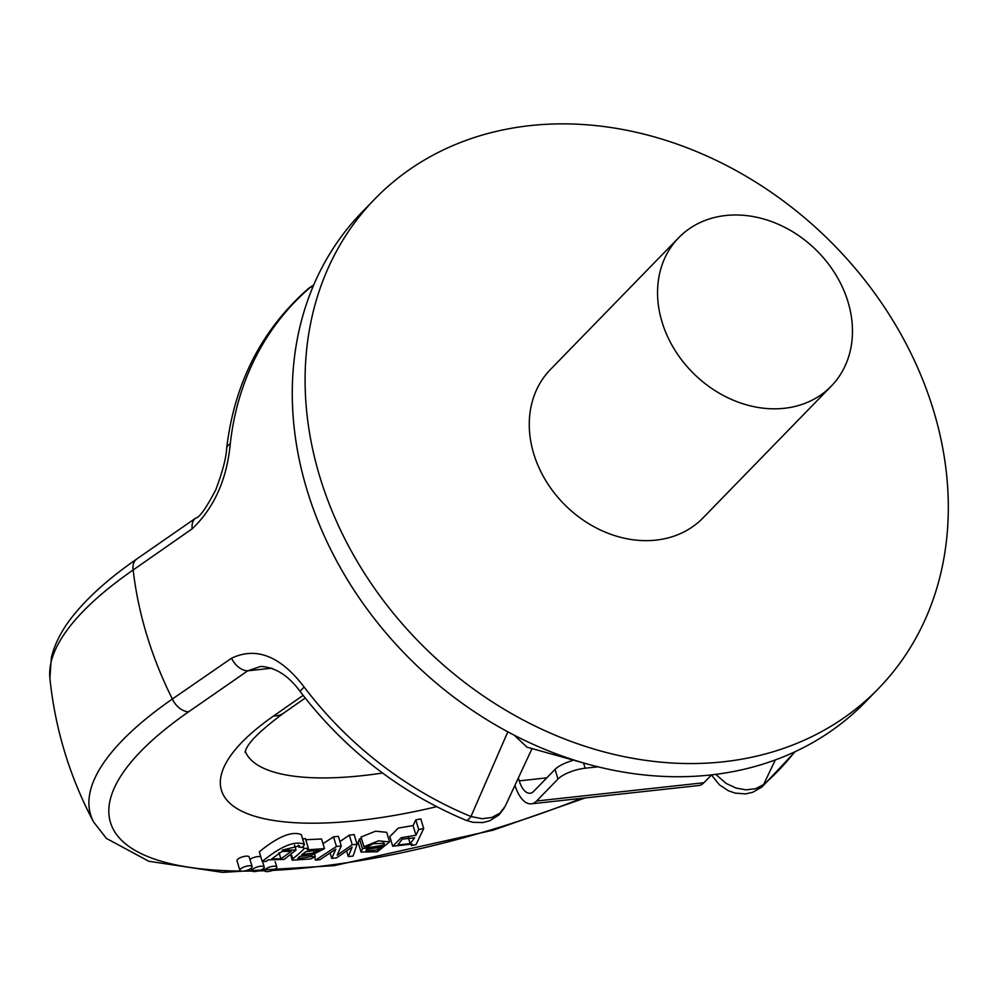 <?xml version="1.0" encoding="UTF-8"?>
<svg xmlns="http://www.w3.org/2000/svg" width="998" height="998" viewBox="0 0 998 998"><rect width="100%" height="100%" fill="white"/><g stroke="black" fill="none" stroke-linecap="round" stroke-linejoin="round"><path stroke-width="1.5" d="M298.801 847.115L299.625 845.83L282.359 850.121L296.032 850.022L284.193 859.39L268.138 859.902L265.905 861.474L262.224 861.436L259.293 851.805C278.08 836.511 292.09 830.785 301.284 834.64L304.477 844.682L302.232 847.464L298.801 847.115L298.202 845.131M339.944 841.588L349.312 835.126L354.165 834.602L357.097 844.233L353.08 856.059L348.29 856.583L346.593 850.995M322.978 843.722L333.519 836.848L338.347 836.324L341.279 845.967L337.162 855.161L352.244 844.77L349.312 835.126M362.449 848.599L383.943 845.144L384.38 843.347L373.202 843.722L368.811 846.117L363.958 846.678L361.026 837.035L375.498 831.209L386.663 832.295L389.594 841.938L377.369 851.781L361.076 852.067L362.449 848.599L359.529 838.969L361.526 838.644M361.076 852.067L358.145 842.437L359.529 838.969M260.827 856.87A6.387 2.058 163.1 0 0 255.663 856.958A6.387 2.058 163.1 0 0 249.962 859.49M252.132 866.626L249.201 856.983A6.387 2.058 163.1 0 0 242.489 856.87A6.387 2.058 163.1 0 0 236.975 860.7L239.907 870.343A6.387 2.058 163.1 0 0 243.45 871.117A6.387 2.058 163.1 0 0 249.575 869.27A6.387 2.058 163.1 0 0 252.132 866.626A6.387 2.058 163.1 0 0 247.042 866.089A6.387 2.058 163.1 0 0 240.443 869.096A6.387 2.058 163.1 0 0 239.907 870.343M411.463 845.568L412.186 844.059L392.738 846.254L389.819 836.611L398.339 828.078L413.06 825.571L415.767 819.907L420.794 818.884L423.713 828.515L416.029 844.632L411.463 845.568L411.176 844.62M302.668 838.769L305.425 838.619L308.345 848.263L307.272 849.822L324.475 848.624L312.461 854.787L299.562 856.459L297.641 858.692L311.451 856.558L310.977 854.987M305.762 839.742L321.543 838.981L324.475 848.624M313.023 286.651L310.203 287.449A17.028 9.78 -130.7 0 0 308.507 288.459L313.759 284.892M313.709 285.016L310.203 287.449A336.7 275.186 44.2 0 0 230.276 443.836C226.858 479.502 214.171 507.807 192.215 528.778L133.158 569.97A381.847 123.053 163.1 0 0 49.9 678.041L49.9 678.041A388.447 388.447 0 0 0 93.65 822.04L93.65 822.04A381.847 123.053 -16.9 0 1 172.367 699.012L231.536 658.218C256.336 646.479 280.55 656.098 304.19 687.086A17.028 1.784 142.8 0 0 300.311 691.726C344.909 749.797 400.136 792.649 466.004 820.281L472.765 822.29L482.832 822.589L489.793 820.768L499.037 814.867L504.327 807.893M304.19 687.086A336.7 275.186 44.2 0 0 470.956 816.526L507.82 731.846M775.296 759.965L763.582 784.553A17.028 9.78 49.3 0 1 761.873 787.048L795.194 751.669M530.063 125.623A351.196 287.037 44.2 0 0 375.036 198.777A351.196 287.037 44.2 0 0 426.508 649.424A351.196 287.037 44.2 0 0 878.377 688.67A351.196 287.037 44.2 0 0 891.763 318.649A351.196 287.037 44.2 0 0 530.063 125.623M375.036 198.777L362.212 211.963A351.196 287.037 44.2 0 0 413.683 662.61A351.196 287.037 44.2 0 0 865.553 701.844L878.377 688.67M831.272 386.126L702.979 517.95A106.424 86.988 -135.8 0 1 608.942 533.606A106.424 86.988 -135.8 0 1 533.768 453.878A106.424 86.988 -135.8 0 1 550.447 369.497L678.74 237.674A106.424 86.988 -135.8 0 1 815.678 249.562A106.424 86.988 -135.8 0 1 831.272 386.126A106.424 86.988 -135.8 0 1 737.235 401.782A106.424 86.988 -135.8 0 1 662.061 322.055A106.424 86.988 -135.8 0 1 678.74 237.674M466.004 820.281A17.028 4.329 112.4 0 0 470.956 816.526L482.121 818.697L491.802 817.487L499.948 813.12L505.163 806.309L531.859 748.962M514.294 735.252L527.006 747.165L583.144 762.859M715.766 774.386L726.07 783.38L735.913 788.021L746.105 789.855L755.736 788.657L763.582 784.553A336.7 275.186 44.2 0 0 794.62 751.943M300.311 691.726C288.622 675.596 275.386 667.175 260.59 666.452L247.704 670.831L188.622 711.811A365.118 117.664 163.1 0 0 241.079 871.079M231.536 658.218A17.028 11.39 55.3 0 0 247.704 670.831L271.893 668.186M255.538 871.491A6.387 2.058 163.1 0 0 261.663 869.645A6.387 2.058 163.1 0 0 264.208 867A6.387 2.058 163.1 0 0 259.118 866.476A6.387 2.058 163.1 0 0 252.519 869.47A6.387 2.058 163.1 0 0 251.995 870.718A6.387 2.058 163.1 0 0 255.538 871.491M268.125 871.528A6.387 2.058 163.1 0 0 274.25 869.67A6.387 2.058 163.1 0 0 276.795 867.037A6.387 2.058 163.1 0 0 271.706 866.501A6.387 2.058 163.1 0 0 265.106 869.495A6.387 2.058 163.1 0 0 264.582 870.743A6.387 2.058 163.1 0 0 268.125 871.528M410.19 843.597L414.632 837.771L402.206 839.156L397.84 844.982L410.19 843.597L408.157 836.948M392.738 846.254L401.271 837.721L415.991 835.214L418.698 829.538L415.767 819.907M418.698 829.538L423.713 828.515M415.991 835.214L413.06 825.571M378.067 849.859L382.434 846.89L366.353 849.485L366.041 850.945L378.067 849.859L377.406 847.701M363.958 846.678L378.417 840.852L389.594 841.938M383.943 845.144L383.095 842.349M352.244 844.77L357.097 844.233M348.29 856.583L352.119 847.152L336.513 857.868L331.748 858.38L330.101 852.966M331.748 858.38L335.827 849.161L320.009 859.665L315.493 860.164L314.557 857.107M315.493 860.164L336.451 846.491L333.519 836.848M336.451 846.491L341.279 845.967M314.058 852.903L319.16 849.909L306.012 851.681L301.658 854.725L314.058 852.903L313.023 849.535M311.451 856.558L315.331 856.633L314.632 854.363M315.331 856.633L310.715 858.966L292.264 860.189L292.776 858.829L291.74 855.436M292.776 858.829C300.298 852.716 303.978 849.273 303.829 848.487L303.28 846.678M303.829 848.487L308.345 848.263M280.912 858.829L291.254 851.369L282.06 851.431L271.818 858.879L280.912 858.829L279.041 852.666M262.224 861.436C281.012 846.142 295.009 840.428 304.215 844.283L301.284 834.64M230.276 443.836A17.028 8.271 -173.7 0 0 226.671 448.227C226.197 457.87 222.542 471.767 215.73 489.918C206.062 508.244 199.425 517.613 195.82 518.024L136.738 559.017C109.967 577.555 89.022 596.143 73.902 614.768C62.475 628.765 54.965 642.949 51.397 657.308L49.9 678.041M192.215 528.778A17.028 11.39 -124.7 0 1 195.745 518.087M514.993 785.301A31.924 15.244 -96.2 0 0 531.285 803.827A31.924 15.244 -96.2 0 0 536.6 801.007L557.982 779.039L555.05 769.396A21.282 6.861 -16.9 0 1 572.141 760.651M518.386 778.016L519.259 780.873A21.282 10.167 -96.2 0 0 530.125 793.248A21.282 10.167 -96.2 0 0 533.668 791.364L555.05 769.396M583.531 762.959L585.127 768.211L597.902 766.813M531.285 803.827L698.588 785.551A31.924 15.244 -96.2 0 0 703.902 782.731L711.524 774.885M585.127 768.211A21.282 6.861 163.1 0 0 557.982 779.039M436.613 806.696A246.905 79.566 -16.9 0 1 238.996 809.727A246.905 79.566 -16.9 0 1 273.627 715.953L303.105 695.381M243.624 871.092A365.118 117.664 163.1 0 0 252.207 871.054M258.357 870.93A365.118 117.664 163.1 0 0 264.57 870.743L263.784 868.135M272.641 870.393A365.118 117.664 163.1 0 0 581.585 798.325M136.664 559.08A17.028 11.402 -124.8 0 0 133.158 569.97A376.159 307.446 44.2 0 0 146.818 635.14A376.159 307.446 44.2 0 0 172.367 699.012A17.028 11.402 55.2 0 0 188.622 711.811M245.246 751.282A212.848 68.588 163.1 0 0 382.546 773.026M244.984 752.193L245.807 749.947C248.577 742.075 261.227 729.763 283.744 713.034A34.057 22.892 -124.9 0 1 273.627 715.953M519.259 780.873L546.804 777.866M536.6 801.007L703.902 782.731M711.437 774.984L719.458 784.865L728.315 790.715L735.264 793.136L745.593 793.884L752.604 792.35L761.873 787.048M585.165 797.938L493.274 830.136L334.056 865.678L222.454 872.377L148.802 861.262L106.424 838.432L93.65 822.04M305.201 698.064L283.744 713.034M264.208 867L262.524 861.449M251.995 870.718L251.234 868.21M276.795 867.037L275.174 861.686M290.979 855.947L292.264 860.189M294.522 845.057L296.032 850.022M308.507 288.459C261.701 329.602 234.43 382.87 226.671 448.227"/></g></svg>
